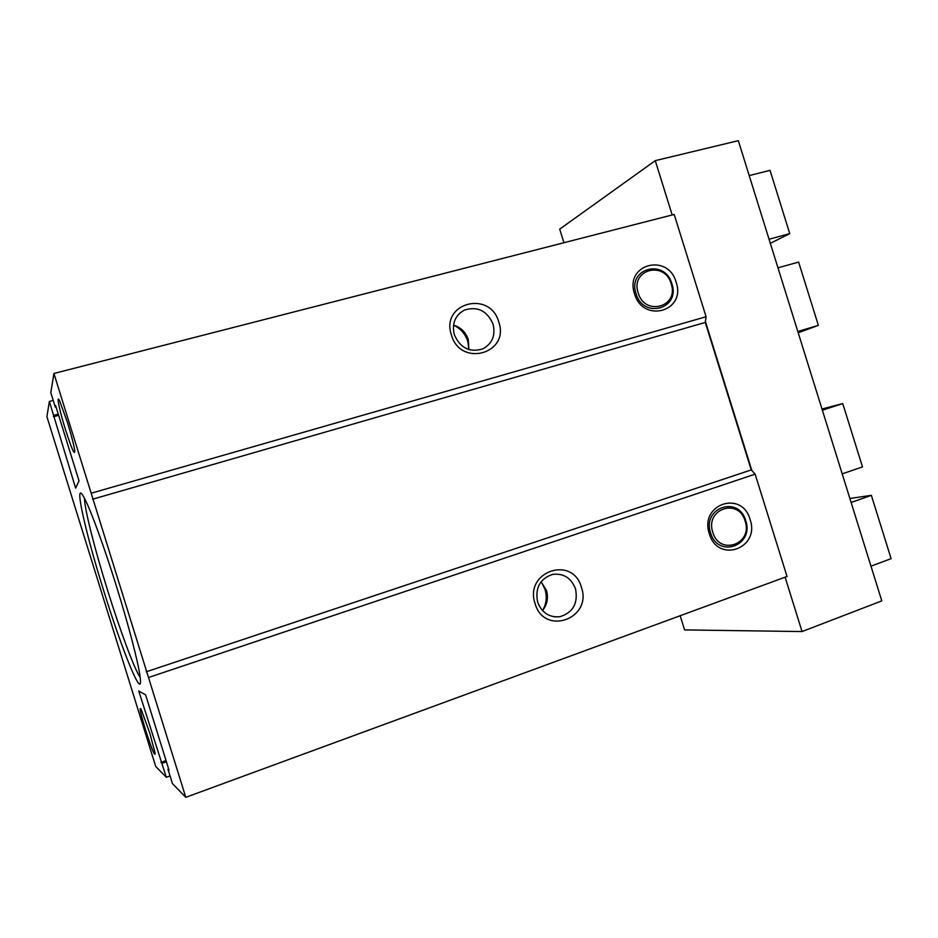 <?xml version="1.0" encoding="UTF-8"?>
<svg xmlns="http://www.w3.org/2000/svg" width="938" height="938" viewBox="0 0 938 938"><rect width="100%" height="100%" fill="white"/><g stroke="black" fill="none" stroke-linecap="round" stroke-linejoin="round"><path stroke-width="1.41" d="M170.048 775.925L166.296 777.285L138.742 690.989L145.601 694.859L169.039 770.215L167.937 769.148L172.44 783.593L185.783 797.323L53.923 373.476L50.804 392.647L55.295 407.092L55.6 405.556L79.027 480.866L75.626 488.135L49.374 401.464L46.9 416.671L155.696 766.393L166.296 777.285M166.425 761.797L161.969 763.391M67.454 422.463L59.68 400.948C55.87 393.057 59.481 410.574 65.496 429.698C71.675 448.868 74.759 455.915 74.747 450.838C73.891 444.999 71.464 435.537 67.454 422.463M149.857 733.34L141.087 709.151C139 706.232 140.466 713.079 145.472 729.705C151.71 748.993 154.958 756.943 155.204 753.554L149.857 733.34M116.5 586.473C104.399 547.475 91.279 511.491 84.842 499.086C72.437 474.358 84.49 529.513 103.708 590.706C122.573 651.933 143.866 704.004 140.067 676.638C138.332 662.756 128.682 625.529 116.5 586.473M53.232 400.456L49.374 401.464M58.262 414.139L53.689 415.346M58.648 415.346L53.419 416.742M453.629 325.181C460.558 328.488 465.26 333.834 467.734 341.221L468.894 349.464M56.01 406.904L55.295 407.092M185.783 797.323L787.029 576.483L755.137 474.147L751.232 469.915L705.27 322.438L706.08 316.739L674.188 214.45L53.923 373.476M680.156 615.738L684.576 629.914L802.049 631.555L785.106 577.187M672.194 214.966L655.263 160.644L559.705 229.142L563.937 242.719M166.049 760.601L160.961 762.418M541.249 581.865L545.037 589.404C547.182 596.814 546.385 603.826 542.645 610.439M168.629 768.89L167.937 769.148M750.107 519.511C742.052 489.706 699.15 504.14 709.316 533.687C717.758 563.844 760.378 548.542 750.107 519.511M581.419 587.317C572.766 554.979 524.002 571.476 535.059 603.544C544.181 636.292 592.628 618.763 581.419 587.317M755.137 474.147L148.509 677.506M751.232 469.915L146.281 671.784M705.27 322.438L92.592 499.227M706.08 316.739L91.185 493.224M676.157 282.256C668.126 252.545 624.356 264.106 634.522 293.711C642.952 323.798 686.452 311.346 676.157 282.256M498.793 322.062C490.164 289.83 440.332 302.868 451.413 334.995C460.511 367.649 510.026 353.579 498.793 322.062M655.263 160.644L738.323 140.677L881.802 600.883L802.049 631.555M751.889 470.618L705.399 321.5M454.332 334.714C460.206 347.975 469.633 352.723 482.601 348.983C492.216 343.765 495.71 335.487 493.071 324.138C487.021 310.595 477.372 305.94 464.146 310.185C455.012 315.508 451.741 323.68 454.332 334.714M468.871 349.581L468.273 339.474C465.705 332.111 460.793 327.339 453.511 325.146M636.046 293.641C643.257 319.495 680.718 308.837 671.866 283.78C664.936 258.196 627.276 268.209 636.046 293.641M671.174 283.804C664.772 260.225 630.113 269.476 638.18 292.879C644.816 316.681 679.311 306.89 671.174 283.804M537.626 602.126C541.777 612.713 549.14 617.591 559.716 616.758C572.977 612.713 578.242 603.415 575.533 588.865C571.242 577.996 563.632 573.153 552.728 574.361C539.96 578.652 534.93 587.915 537.626 602.126M542.504 610.603C547.206 604.682 548.531 597.987 546.467 590.506L541.097 581.712M710.605 532.901C717.84 558.814 754.539 545.705 745.71 520.696C738.757 495.041 701.859 507.505 710.605 532.901M745.124 521.071C738.71 497.433 704.731 508.935 712.798 532.303C719.458 556.164 753.249 544.11 745.124 521.071M84.502 498.418C84.432 508.619 94.656 548.847 107.366 589.568C119.982 630.23 134.333 669.052 140.161 677.388M870.98 566.177L891.1 558.661L871.355 495.346L849.875 498.488M851.129 502.487L871.355 495.346M842.207 473.866L862.491 466.901L842.758 403.598L821.993 409.027M822.356 410.187L842.758 403.598M749.204 175.582L770.028 170.364L789.761 233.632L770.333 243.329M769.054 239.237L789.761 233.632M797.816 331.501L818.358 325.369L798.215 332.756M777.965 267.846L798.625 262.077L818.358 325.369M464.146 310.185L459.432 313.421M559.716 616.758L554.112 616.805"/></g></svg>
